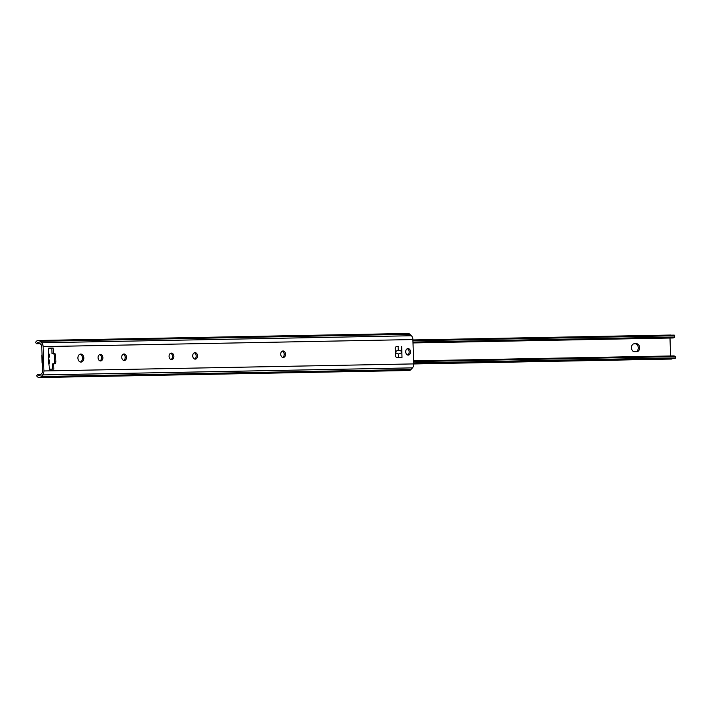 <?xml version="1.0" encoding="UTF-8"?>
<svg xmlns="http://www.w3.org/2000/svg" width="711" height="711" viewBox="0 0 711 711"><rect width="100%" height="100%" fill="white"/><g stroke="black" fill="none" stroke-linecap="round" stroke-linejoin="round"><path stroke-width="1.07" d="M100.58 360.948A3.253 2.4 -92.9 0 1 98.065 357.775A3.253 2.4 -92.9 0 1 100.304 354.442A3.253 2.4 -92.9 0 1 102.873 357.58A3.253 2.4 -92.9 0 1 100.633 360.948A3.253 2.4 -92.9 0 1 100.58 360.948M99.949 360.85A3.253 2.4 87.1 0 0 101.522 357.642A3.253 2.4 87.1 0 0 99.638 354.611M171.573 359.597A3.253 2.4 -92.9 0 1 169.067 356.424A3.253 2.4 -92.9 0 1 171.307 353.091A3.253 2.4 -92.9 0 1 173.866 356.22A3.253 2.4 -92.9 0 1 171.627 359.597A3.253 2.4 -92.9 0 1 171.573 359.597M170.951 359.499A3.253 2.4 87.1 0 0 172.515 356.291A3.253 2.4 87.1 0 0 170.631 353.26M283.245 357.473A3.253 2.4 -92.9 0 1 280.729 354.3A3.253 2.4 -92.9 0 1 282.969 350.967A3.253 2.4 -92.9 0 1 285.538 354.096A3.253 2.4 -92.9 0 1 283.298 357.473A3.253 2.4 -92.9 0 1 283.245 357.473M282.614 357.375A3.253 2.4 87.1 0 0 284.187 354.167A3.253 2.4 87.1 0 0 282.303 351.127M195.241 359.144A3.253 2.4 -92.9 0 1 192.725 355.98A3.253 2.4 -92.9 0 1 194.965 352.638A3.253 2.4 -92.9 0 1 197.534 355.776A3.253 2.4 -92.9 0 1 195.294 359.144A3.253 2.4 -92.9 0 1 195.241 359.144M194.61 359.046A3.253 2.4 87.1 0 0 196.183 355.838A3.253 2.4 87.1 0 0 194.299 352.807M124.238 360.495A3.253 2.4 -92.9 0 1 121.732 357.331A3.253 2.4 -92.9 0 1 123.972 353.998A3.253 2.4 -92.9 0 1 126.531 357.126A3.253 2.4 -92.9 0 1 124.301 360.495A3.253 2.4 -92.9 0 1 124.238 360.495M123.616 360.397A3.253 2.4 87.1 0 0 125.189 357.189A3.253 2.4 87.1 0 0 123.305 354.158M408.23 355.091A3.253 2.4 -92.9 0 1 405.714 351.918A3.253 2.4 -92.9 0 1 407.954 348.586A3.253 2.4 -92.9 0 1 410.523 351.714A3.253 2.4 -92.9 0 1 408.283 355.091A3.253 2.4 -92.9 0 1 408.23 355.091M407.599 354.993A3.253 2.4 87.1 0 0 409.172 351.785A3.253 2.4 87.1 0 0 407.287 348.754M398.231 350.132L401.804 351.207L401.857 352.709L398.364 354.016C394.809 352.905 394.765 351.607 398.231 350.132L398.116 346.577L396.187 346.666M43.122 346.613L43.931 370.955A4.755 3.208 88.9 0 1 42.687 374.919L41.256 376.537A5.013 3.377 88.9 0 1 39.274 377.541A5.013 3.377 88.9 0 1 36.652 375.799L37.647 374.466A3.004 2.026 -91.1 0 0 39.238 375.541A3.004 2.026 -91.1 0 0 40.42 374.937L42.073 373.079A2 1.351 -91.1 0 0 42.589 371.409L41.762 346.284A2 1.351 -91.1 0 0 41.131 344.675L39.363 342.986A3.004 2.026 -91.1 0 0 38.225 342.506A3.004 2.026 -91.1 0 0 36.634 343.733L35.55 342.506A5.013 3.377 88.9 0 1 38.19 340.498A5.013 3.377 88.9 0 1 40.083 341.307L41.629 342.782A4.755 3.208 88.9 0 1 43.122 346.613L412.895 339.565L413.695 363.908A4.755 3.208 88.9 0 1 412.46 367.871L411.02 369.498A5.013 3.377 88.9 0 1 409.047 370.502L39.274 377.541M48.926 360.681C49.788 361.001 49.717 360.548 48.721 359.331L48.677 358.024C49.592 356.771 49.637 356.353 48.801 356.78M49.45 356.735L49.37 354.176L48.552 354.176L48.721 348.168L53.156 348.079L53.334 353.331L54.098 353.323A2 1.475 -92.9 0 1 55.645 355.296L55.858 361.801A2 1.475 -92.9 0 1 54.48 363.828A2 1.475 -92.9 0 1 54.445 363.828L53.681 363.845L53.858 369.098L49.423 369.187L48.855 363.188L49.663 363.188L49.219 363.223M81.001 362.077A4.008 2.96 -92.9 0 1 77.917 358.175A4.008 2.96 -92.9 0 1 80.672 354.069A4.008 2.96 -92.9 0 1 83.827 357.917A4.008 2.96 -92.9 0 1 81.072 362.068A4.008 2.96 -92.9 0 1 81.001 362.077M401.742 357.464L397.04 357.562A2 1.475 87.1 0 1 395.494 355.58L395.254 348.577A2 1.475 87.1 0 1 396.64 346.55A2 1.475 87.1 0 0 396.64 346.55L398.116 346.577M52.507 369.125L52.33 363.916L53.681 363.845M53.361 363.863A2 1.475 87.1 0 0 54.507 361.872L54.294 355.358A2 1.475 87.1 0 0 52.747 353.385L51.983 353.403L51.814 348.15L48.721 348.203M80.387 361.997A4.008 2.96 87.1 0 0 82.476 357.989A4.008 2.96 87.1 0 0 80.005 354.211M398.507 346.55L396.374 346.595M401.857 352.709L401.999 357.464M401.804 351.207L401.635 346.453M40.9 374.404L37.647 374.466M38.19 340.498L407.963 333.459A5.013 3.377 88.9 0 1 409.856 334.268L411.393 335.743A4.755 3.208 88.9 0 1 412.895 339.565M40.074 343.671L36.634 343.733M42.029 354.585A2 1.351 -91.1 0 0 41.807 355.776L42.029 362.29A2 1.351 88.9 0 0 42.331 363.454M53.334 353.331L51.983 353.403M53.156 348.079L51.814 348.15M636.772 351.732L634.559 351.776A4.008 2.96 -92.9 0 1 631.466 347.875A4.008 2.96 -92.9 0 1 634.221 343.769A4.008 2.96 -92.9 0 1 634.292 343.769L636.514 343.724A4.008 2.96 -92.9 0 1 639.598 347.626A4.008 2.96 -92.9 0 1 636.843 351.732A4.008 2.96 -92.9 0 1 636.772 351.732M635.847 351.749A4.008 2.96 87.1 0 0 638.238 347.448A4.008 2.96 87.1 0 0 635.163 343.795L633.865 343.813M670.589 355.971L669.993 338.054A1.004 0.675 88.9 0 1 669.993 338.018L413.002 342.942L672.89 337.965A5.013 3.377 -91.1 0 0 674.757 337.076L674.232 335.112L412.904 340.089M671.246 335.165A3.031 2.044 -91.1 0 0 670.633 335.041L412.904 339.947M413.669 362.912L675.45 357.926L675.406 356.62A5.013 3.377 -91.1 0 0 673.628 355.918L413.598 360.868M413.624 361.606L675.406 356.62M412.931 340.756L674.712 335.77M413.686 363.605L675.015 358.628L675.45 357.926M412.975 342.062L674.757 337.076M413.704 363.97L671.344 359.064A3.031 2.044 -91.1 0 0 672.304 358.682M413.695 363.908L43.931 370.955M48.677 358.024L48.552 354.176M48.855 363.188L48.721 359.331M398.364 354.016L398.48 357.526M409.856 334.268L40.083 341.307M55.858 361.801L54.507 361.872M55.645 355.296L54.294 355.358M54.098 353.323L52.747 353.385M412.46 367.871L42.687 374.919M411.02 369.498L41.256 376.537M411.393 335.743L41.629 342.782M636.514 343.724L635.163 343.795M49.663 363.188L49.583 360.637"/></g></svg>
